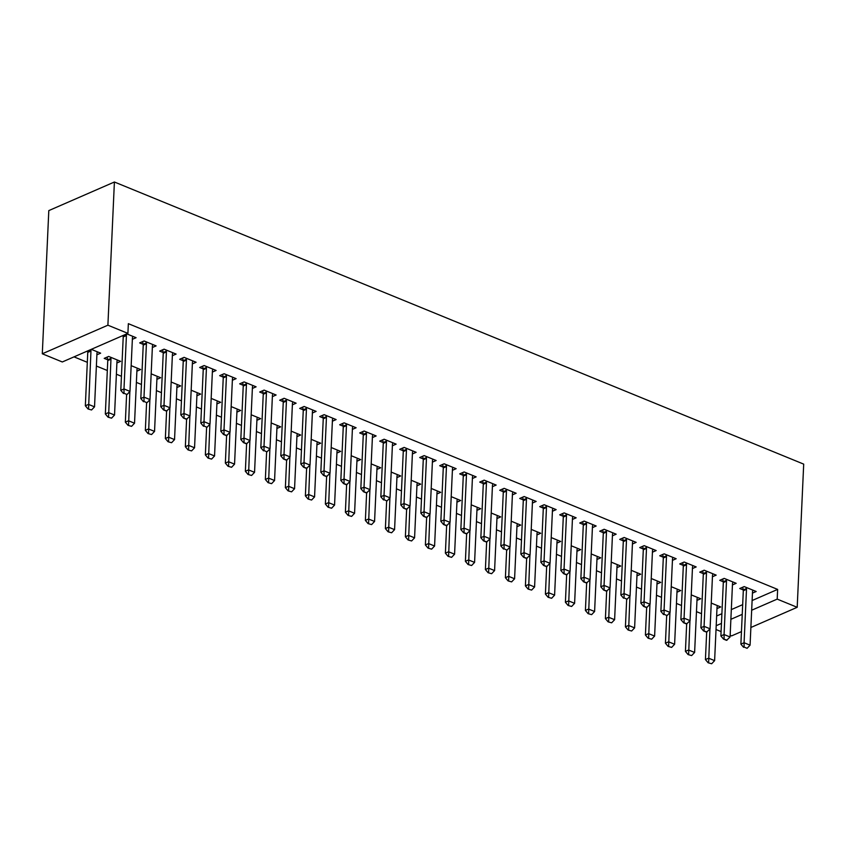 <?xml version="1.0" encoding="UTF-8"?>
<svg xmlns="http://www.w3.org/2000/svg" width="846" height="846" viewBox="0 0 846 846"><rect width="100%" height="100%" fill="white"/><g stroke="black" fill="none" stroke-linecap="round" stroke-linejoin="round"><path stroke-width="1.27" d="M74.004 356.864L87.307 362.321M96.381 366.032L107.315 370.506M116.388 374.218L121.433 376.28M136.386 382.403L141.441 384.465M156.394 390.588L161.438 392.66M176.391 398.773L181.446 400.845M196.399 406.958L201.443 409.03M216.396 415.153L221.451 417.215M236.404 423.338L241.448 425.401M256.412 431.523L261.456 433.586M276.409 439.709L281.464 441.781M296.417 447.894L301.462 449.966M316.415 456.079L321.469 458.151M336.422 464.274L341.467 466.336M356.42 472.459L361.475 474.521M376.428 480.644L381.472 482.706M396.425 488.829L401.48 490.892M416.433 497.014L421.477 499.087M436.43 505.199L441.485 507.272M456.438 513.395L461.482 515.457M476.435 521.58L481.49 523.642M496.443 529.765L501.488 531.827M516.441 537.95L521.496 540.012M536.449 546.135L541.493 548.208M556.446 554.32L561.501 556.393M576.454 562.505L581.498 564.578M596.451 570.701L601.506 572.763M616.459 578.886L621.503 580.948M636.456 587.071L641.511 589.133M656.464 595.256L661.509 597.329M676.462 603.441L681.516 605.514M696.47 611.626L701.514 613.699M62.308 361.972L42.3 353.776L48.804 210.601L114.4 182.006L803.7 464.126L797.196 607.301L777.199 599.116L777.633 589.408L128.349 323.669L127.905 333.377L62.308 361.972M741.456 631.602L731.6 635.896L730.151 635.304M721.078 631.592L716.033 629.53M116.896 362.976L120.64 361.348L108.637 356.43L104.206 358.366L107.706 359.793A2.675 1.851 -113.6 0 1 107.77 360.586L105.338 413.98L108.531 412.584L114.538 415.037L116.96 361.654A2.675 1.851 -113.6 0 1 117.086 360.956L117.404 360.026M152.354 347.516L156.098 345.887L144.095 340.98L139.664 342.905L143.164 344.343M156.901 379.346L160.645 377.718L151.159 373.837M192.359 363.896L196.103 362.268L184.1 357.35L179.669 359.286L183.17 360.713L182.63 357.985M196.906 395.717L200.65 394.088L191.164 390.218M232.364 380.266L236.108 378.638L224.105 373.721L219.674 375.656L223.175 377.094L222.635 374.366M236.912 412.097L240.655 410.469L231.17 406.588M272.37 396.637L276.113 395.008L264.111 390.101L259.68 392.026L263.18 393.464M276.917 428.467L280.661 426.839L271.175 422.958M312.385 413.017L316.118 411.378L304.116 406.471L299.685 408.407L303.185 409.834L302.656 407.106M316.922 444.837L320.666 443.209L311.18 439.328M352.391 429.387L356.124 427.759L344.121 422.841L339.69 424.777L343.19 426.204L342.662 423.486M356.927 461.218L360.671 459.59L351.196 455.708M392.396 445.757L396.129 444.129L384.126 439.222L379.695 441.147L383.196 442.585M396.933 477.588L400.676 475.96L391.201 472.079M432.401 462.138L436.134 460.499L424.132 455.592L419.701 457.527L423.201 458.955L422.672 456.227M436.938 493.958L440.681 492.33L431.206 488.449M472.406 478.508L476.139 476.88L464.137 471.962L459.706 473.897L463.206 475.325L462.677 472.607M476.943 510.339L480.687 508.71L471.211 504.829M512.412 494.878L516.145 493.25L504.142 488.343L499.711 490.268L503.211 491.706M516.959 526.709L520.692 525.08L511.217 521.199M552.417 511.248L556.15 509.62L544.147 504.713L539.716 506.648L543.217 508.076L542.688 505.348M556.964 543.079L560.697 541.451L551.222 537.57M592.422 527.629L596.155 526L584.152 521.083L579.722 523.018L583.222 524.446L582.693 521.728M596.969 559.46L600.702 557.831L591.227 553.95M632.427 543.999L636.16 542.371L624.158 537.464L619.727 539.388L623.227 540.827M636.975 575.83L640.708 574.201L631.232 570.32M672.433 560.369L676.166 558.741L664.163 553.834L659.732 555.769L663.232 557.197M676.98 592.2L680.713 590.571L671.238 586.69M712.438 576.75L716.171 575.121L704.168 570.204L699.737 572.139L703.238 573.567L702.709 570.849M716.985 608.581L720.718 606.952L711.243 603.071M752.443 593.12L756.176 591.491L744.184 586.585L739.742 588.509L743.243 589.948M716.647 615.994L721.892 613.71M731.325 609.596L742.682 604.647M752.105 600.533L777.633 589.408M732.435 584.935L736.179 583.306L724.176 578.389L719.745 580.324L723.245 581.762L722.706 579.034M696.977 600.385L700.721 598.757L691.235 594.875M692.43 568.565L696.173 566.936L684.171 562.019L679.74 563.954L683.24 565.382L682.701 562.653M656.972 584.015L660.715 582.386L651.23 578.505M652.425 552.184L656.168 550.556L644.166 545.649L639.735 547.573L643.235 549.012L642.696 546.283M616.967 567.645L620.71 566.016L611.224 562.135M612.419 535.814L616.163 534.186L604.16 529.268L599.729 531.203L603.23 532.642L602.69 529.913M576.961 551.264L580.705 549.636L571.219 545.765M572.414 519.444L576.158 517.815L564.155 512.898L559.724 514.833L563.225 516.261L562.685 513.533M536.956 534.894L540.7 533.266L531.214 529.385M532.409 503.063L536.153 501.435L524.15 496.528L519.719 498.453L523.219 499.891L522.68 497.162M496.951 518.524L500.695 516.895L491.209 513.014M492.404 486.693L496.147 485.065L484.145 480.147L479.714 482.083L483.214 483.521L482.675 480.792M456.946 502.154L460.679 500.515L451.204 496.644M452.399 470.323L456.142 468.695L444.139 463.777L439.709 465.712L443.209 467.14L442.67 464.422M416.941 485.773L420.674 484.145L411.198 480.264M412.393 453.942L416.137 452.314L404.134 447.407L399.703 449.332L403.204 450.77L402.664 448.042M376.935 469.403L380.668 467.775L371.193 463.894M372.388 437.572L376.132 435.944L364.129 431.026L359.698 432.962L363.198 434.4L362.659 431.672M336.93 453.033L340.663 451.394L331.188 447.523M332.383 421.202L336.126 419.574L324.124 414.656L319.682 416.592L323.193 418.019L322.654 415.301M296.925 436.652L300.658 435.024L291.183 431.143M292.378 404.822L296.121 403.193L284.119 398.286L279.677 400.221L283.177 401.649L282.649 398.921M256.92 420.282L260.653 418.654L251.177 414.773M252.372 388.451L256.105 386.823L244.113 381.916L239.672 383.841L243.172 385.279L242.643 382.551M216.914 403.912L220.647 402.284L211.172 398.403M212.367 372.081L216.1 370.453L204.108 365.535L199.667 367.471L203.167 368.898M176.909 387.531L180.642 385.903L171.167 382.022M172.362 355.701L176.095 354.072L164.092 349.165L159.661 351.101L163.162 352.528L162.633 349.8M136.904 371.161L140.637 369.533L131.162 365.652M132.357 339.331L136.09 337.702L126.752 333.874M124.013 393.284L127.016 394.522L124.013 393.284L123.992 388.938L120.798 390.334L123.22 336.941A2.675 1.851 66.4 0 0 123.167 336.169L122.321 335.809M96.899 354.791L100.632 353.163L91.294 349.335M87.572 350.953L87.698 351.619L86.852 351.27M42.3 353.776L107.897 325.192L127.905 333.377M107.897 325.192L114.4 182.006M716.202 625.702L721.448 623.417M730.881 619.304L742.238 614.355M751.66 610.241L777.199 599.116M750.878 627.489L797.196 607.301M744.099 647.074L747.103 648.311L744.099 647.074L744.078 642.727L740.885 644.123L743.306 590.73A2.675 1.851 66.4 0 0 743.253 589.958L742.714 587.219M752.951 590.17L752.633 591.1A2.675 1.851 66.4 0 0 752.506 591.798L750.074 645.181L744.078 642.727L746.5 589.345A2.675 1.851 66.4 0 0 746.436 588.562L746.214 587.41M747.103 648.311L750.074 645.181M740.885 644.123L743.571 647.306M706.674 632.121L705.427 659.573L708.62 658.188L714.616 660.641L717.038 607.248A2.675 1.851 -113.6 0 1 717.165 606.55L717.493 605.62M708.113 662.767L711.645 663.761L708.113 662.767L705.427 659.573M709.942 628.948L708.641 662.534M714.616 660.641L711.645 663.761M726.503 581.149L723.309 582.545L720.887 635.938L724.07 634.542L726.503 581.149A2.675 1.851 66.4 0 0 726.439 580.377L726.217 579.224M723.309 582.545A2.675 1.851 66.4 0 0 723.245 581.773L726.439 580.377M727.105 640.115L723.573 639.121L726.566 640.348L730.077 636.996L732.499 583.613A2.675 1.851 66.4 0 1 732.625 582.915L732.943 581.985M724.102 638.889L724.07 634.542L730.077 636.996M720.887 635.938L723.573 639.121M706.495 572.964L703.301 574.36L700.879 627.743L704.073 626.357L706.495 572.964A2.675 1.851 66.4 0 0 706.431 572.192L706.209 571.039M703.301 574.36A2.675 1.851 66.4 0 0 703.248 573.588L706.431 572.192M707.097 631.93L703.565 630.936L706.569 632.163L710.069 628.811L712.501 575.417A2.675 1.851 66.4 0 1 712.628 574.73L712.945 573.8M704.094 630.704L704.073 626.357L710.069 628.811M700.879 627.743L703.565 630.936M686.666 623.936L685.419 651.388L688.612 650.003L694.619 652.456L697.041 599.063A2.675 1.851 -113.6 0 1 697.167 598.365L697.485 597.435M688.105 654.582L691.637 655.576L688.105 654.582L685.419 651.388M689.945 620.763L688.644 654.349M694.619 652.456L691.637 655.576M666.669 615.74L665.421 643.203L668.615 641.807L674.611 644.271L677.033 590.878A2.675 1.851 -113.6 0 1 677.16 590.18L677.487 589.25M668.107 646.397L671.639 647.391L668.107 646.397L665.421 643.203M669.937 612.567L668.636 646.164M674.611 644.271L671.639 647.391M686.497 564.779L683.304 566.175L680.882 619.558L684.065 618.172L686.497 564.779A2.675 1.851 66.4 0 0 686.434 564.007L686.212 562.854M683.304 566.175A2.675 1.851 66.4 0 0 683.24 565.392L686.434 564.007M687.1 623.745L683.568 622.751L686.561 623.978L690.072 620.626L692.493 567.232A2.675 1.851 66.4 0 1 692.62 566.534L692.937 565.604M684.097 622.519L684.065 618.172L690.072 620.626M680.882 619.558L683.568 622.751M664.089 614.333L667.092 615.56L664.089 614.333L664.068 609.987L660.874 611.372L663.296 557.979A2.675 1.851 66.4 0 0 663.243 557.207L662.704 554.468M672.94 557.419L672.623 558.349A2.675 1.851 66.4 0 0 672.496 559.047L670.064 612.441L664.068 609.987L666.489 556.594A2.675 1.851 66.4 0 0 666.426 555.822L666.204 554.669M667.092 615.56L670.064 612.441M660.874 611.372L663.56 614.566M646.661 607.555L645.413 635.018L648.607 633.622L654.614 636.086L657.035 582.693A2.675 1.851 -113.6 0 1 657.162 581.995L657.479 581.065M648.099 638.201L651.632 639.206L648.099 638.201L645.413 635.018M649.94 604.382L648.639 637.969M654.614 636.086L651.632 639.206M626.664 599.37L625.416 626.833L628.61 625.437L634.606 627.891L637.027 574.508A2.675 1.851 -113.6 0 1 637.154 573.81L637.482 572.879M628.102 630.016L631.634 631.01L628.102 630.016L625.416 626.833M629.932 596.197L628.631 629.784M634.606 627.891L631.634 631.01M646.492 548.409L643.298 549.794L640.877 603.187L644.06 601.792L646.492 548.409A2.675 1.851 66.4 0 0 646.429 547.637L646.196 546.484M643.298 549.794A2.675 1.851 66.4 0 0 643.235 549.022L646.429 547.637M647.095 607.375L643.563 606.381L646.556 607.608L650.066 604.255L652.488 550.862A2.675 1.851 66.4 0 1 652.615 550.164L652.932 549.234M644.092 606.148L644.06 601.792L650.066 604.255M640.877 603.187L643.563 606.381M606.656 591.185L605.408 618.638L608.602 617.252L614.608 619.706L617.03 566.323A2.675 1.851 -113.6 0 1 617.157 565.625L617.474 564.694M608.094 621.831L611.626 622.825L608.094 621.831L605.408 618.638M609.934 588.012L608.634 621.599M614.608 619.706L611.626 622.825M624.084 597.953L627.087 599.19L624.084 597.953L624.062 593.606L620.869 595.002L623.291 541.609A2.675 1.851 66.4 0 0 623.238 540.837L622.698 538.098M632.935 541.049L632.618 541.979A2.675 1.851 66.4 0 0 632.491 542.677L630.058 596.07L624.062 593.606L626.484 540.224A2.675 1.851 66.4 0 0 626.421 539.441L626.199 538.289M627.087 599.19L630.058 596.07M620.869 595.002L623.555 598.185M586.659 583L585.411 610.452L588.605 609.067L594.601 611.521L597.022 558.127A2.675 1.851 -113.6 0 1 597.149 557.429L597.477 556.509M588.097 613.646L591.629 614.64L588.097 613.646L585.411 610.452M589.926 579.827L588.626 613.413M594.601 611.521L591.629 614.64M606.487 532.028L603.293 533.424L600.861 586.817L604.055 585.421L606.487 532.028A2.675 1.851 66.4 0 0 606.423 531.256L606.191 530.104M603.293 533.424A2.675 1.851 66.4 0 0 603.23 532.652L606.423 531.256M607.09 590.994L603.558 590L606.55 591.227L610.061 587.875L612.483 534.492A2.675 1.851 66.4 0 1 612.61 533.794L612.927 532.864M604.086 589.768L604.055 585.421L610.061 587.875M600.861 586.817L603.558 590M586.479 523.843L583.285 525.239L580.864 578.622L584.057 577.236L586.479 523.843A2.675 1.851 66.4 0 0 586.415 523.071L586.193 521.919M583.285 525.239A2.675 1.851 66.4 0 0 583.222 524.467L586.415 523.071M587.082 582.809L583.55 581.815L586.553 583.042L590.053 579.69L592.475 526.307A2.675 1.851 66.4 0 1 592.612 525.609L592.93 524.679M584.078 581.583L584.057 577.236L590.053 579.69M580.864 578.622L583.55 581.815M566.471 515.658L563.288 517.054L560.856 570.437L564.049 569.051L566.471 515.658A2.675 1.851 66.4 0 0 566.418 514.886L566.186 513.734M563.288 517.054A2.675 1.851 66.4 0 0 563.225 516.272L566.418 514.886M567.084 574.624L563.552 573.63L566.545 574.857L570.056 571.505L572.478 518.112A2.675 1.851 66.4 0 1 572.605 517.414L572.922 516.494M564.081 573.398L564.049 569.051L570.056 571.505M560.856 570.437L563.552 573.63M546.474 507.473L543.28 508.858L540.858 562.252L544.052 560.866L546.474 507.473A2.675 1.851 66.4 0 0 546.41 506.701L546.188 505.548M543.28 508.858A2.675 1.851 66.4 0 0 543.217 508.086L546.41 506.701M547.076 566.439L543.544 565.445L546.548 566.672L550.048 563.32L552.47 509.927A2.675 1.851 66.4 0 1 552.597 509.229L552.924 508.298M544.073 565.213L544.052 560.866L550.048 563.32M540.858 562.252L543.544 565.445M526.466 499.288L523.283 500.673L520.85 554.067L524.044 552.671L526.466 499.288A2.675 1.851 66.4 0 0 526.413 498.516L526.18 497.363M523.283 500.673A2.675 1.851 66.4 0 0 523.219 499.901L526.413 498.516M527.069 558.254L523.537 557.26L526.54 558.487L530.051 555.135L532.472 501.741A2.675 1.851 66.4 0 1 532.599 501.044L532.917 500.113M524.076 557.028L524.044 552.671L530.051 555.135M520.85 554.067L523.537 557.26M504.068 548.843L507.071 550.069L504.068 548.843L504.047 544.486L500.853 545.882L503.275 492.488A2.675 1.851 66.4 0 0 503.211 491.716L502.683 488.977M512.919 491.928L512.591 492.858A2.675 1.851 66.4 0 0 512.465 493.556L510.043 546.95L504.047 544.486L506.468 491.103A2.675 1.851 66.4 0 0 506.405 490.32L506.183 489.168M507.071 550.069L510.043 546.95M500.853 545.882L503.539 549.065M486.461 482.907L483.278 484.303L480.845 537.696L484.039 536.301L486.461 482.907A2.675 1.851 66.4 0 0 486.408 482.135L486.175 480.983M483.278 484.303A2.675 1.851 66.4 0 0 483.214 483.531L486.408 482.135M487.063 541.874L483.531 540.88L486.535 542.106L490.046 538.754L492.467 485.371A2.675 1.851 66.4 0 1 492.594 484.673L492.911 483.743M484.071 540.647L484.039 536.301L490.046 538.754M480.845 537.696L483.531 540.88M466.463 474.722L463.27 476.118L460.848 529.511L464.042 528.115L466.463 474.722A2.675 1.851 66.4 0 0 466.4 473.95L466.178 472.798M463.27 476.118A2.675 1.851 66.4 0 0 463.206 475.346L466.4 473.95M467.066 533.689L463.534 532.694L466.537 533.921L470.038 530.569L472.459 477.186A2.675 1.851 66.4 0 1 472.586 476.488L472.914 475.558M464.063 532.462L464.042 528.115L470.038 530.569M460.848 529.511L463.534 532.694M446.455 466.537L443.272 467.933L440.84 521.316L444.034 519.93L446.455 466.537A2.675 1.851 66.4 0 0 446.402 465.765L446.17 464.613M443.272 467.933A2.675 1.851 66.4 0 0 443.209 467.161L446.402 465.765M447.058 525.503L443.526 524.509L446.529 525.736L450.04 522.384L452.462 468.991A2.675 1.851 66.4 0 1 452.589 468.293L452.906 467.373M444.065 524.277L444.034 519.93L450.04 522.384M440.84 521.316L443.526 524.509M566.651 574.815L565.403 602.267L568.597 600.882L574.603 603.335L577.025 549.942A2.675 1.851 -113.6 0 1 577.152 549.244L577.469 548.314M568.089 605.461L571.621 606.455L568.089 605.461L565.403 602.267M569.929 571.642L568.628 605.228M574.603 603.335L571.621 606.455M546.653 566.63L545.406 594.082L548.599 592.686L554.595 595.15L557.017 541.757A2.675 1.851 -113.6 0 1 557.144 541.059L557.472 540.129M548.092 597.276L551.624 598.27L548.092 597.276L545.406 594.082M549.921 563.457L548.62 597.043M554.595 595.15L551.624 598.27M526.646 558.434L525.398 585.897L528.591 584.501L534.587 586.965L537.02 533.572A2.675 1.851 -113.6 0 1 537.147 532.874L537.464 531.944M528.084 589.08L531.616 590.085L528.084 589.08L525.398 585.897M529.924 555.262L528.623 588.858M534.587 586.965L531.616 590.085M506.648 550.249L505.4 577.712L508.594 576.316L514.59 578.77L517.012 525.387A2.675 1.851 -113.6 0 1 517.139 524.689L517.466 523.759M508.086 580.895L511.619 581.889L508.086 580.895L505.4 577.712M509.916 547.076L508.615 580.663M514.59 578.77L511.619 581.889M486.64 542.064L485.393 569.527L488.586 568.131L494.582 570.585L497.014 517.202A2.675 1.851 -113.6 0 1 497.141 516.504L497.459 515.574M488.079 572.71L491.611 573.704L488.079 572.71L485.393 569.527M489.919 538.891L488.618 572.478M494.582 570.585L491.611 573.704M466.643 533.879L465.395 561.332L468.578 559.946L474.585 562.4L477.007 509.006A2.675 1.851 -113.6 0 1 477.133 508.309L477.461 507.389M468.081 564.525L471.613 565.519L468.081 564.525L465.395 561.332M469.911 530.706L468.61 564.293M474.585 562.4L471.613 565.519M446.635 525.694L445.387 553.147L448.581 551.761L454.577 554.215L457.009 500.821A2.675 1.851 -113.6 0 1 457.136 500.123L457.453 499.193M448.073 556.34L451.605 557.334L448.073 556.34L445.387 553.147M449.913 522.521L448.613 556.108M454.577 554.215L451.605 557.334M426.638 517.509L425.39 544.961L428.573 543.576L434.58 546.03L437.001 492.636A2.675 1.851 -113.6 0 1 437.128 491.938L437.445 491.008M428.076 548.155L431.608 549.149L428.076 548.155L425.39 544.961M429.905 514.336L428.605 547.922M434.58 546.03L431.608 549.149M406.63 509.313L405.382 536.776L408.576 535.381L414.572 537.845L417.004 484.451A2.675 1.851 -113.6 0 1 417.131 483.753L417.448 482.823M408.068 539.96L411.6 540.964L408.068 539.96L405.382 536.776M409.898 506.141L408.597 539.737M414.572 537.845L411.6 540.964M426.458 458.352L423.264 459.748L420.843 513.131L424.036 511.745L426.458 458.352A2.675 1.851 66.4 0 0 426.395 457.58L426.173 456.428M423.264 459.748A2.675 1.851 66.4 0 0 423.201 458.966L426.395 457.58M427.061 517.318L423.529 516.324L426.532 517.551L430.032 514.199L432.454 460.806A2.675 1.851 66.4 0 1 432.581 460.108L432.909 459.177M424.058 516.092L424.036 511.745L430.032 514.199M420.843 513.131L423.529 516.324M386.633 501.128L385.385 528.591L388.568 527.195L394.574 529.649L396.996 476.266A2.675 1.851 -113.6 0 1 397.123 475.568L397.44 474.638M388.071 531.774L391.603 532.779L388.071 531.774L385.385 528.591M389.9 497.956L388.6 531.542M394.574 529.649L391.603 532.779M406.45 450.167L403.267 451.553L400.835 504.946L404.028 503.56L406.45 450.167A2.675 1.851 66.4 0 0 406.397 449.395L406.165 448.243M403.267 451.553A2.675 1.851 66.4 0 0 403.204 450.781L406.397 449.395M407.053 509.133L403.521 508.139L406.524 509.366L410.035 506.014L412.457 452.621A2.675 1.851 66.4 0 1 412.584 451.923L412.901 450.992M404.06 507.907L404.028 503.56L410.035 506.014M400.835 504.946L403.521 508.139M366.625 492.943L365.377 520.406L368.57 519.01L374.567 521.464L376.999 468.081A2.675 1.851 -113.6 0 1 377.126 467.383L377.443 466.453M368.063 523.589L371.595 524.583L368.063 523.589L365.377 520.406M369.892 489.771L368.592 523.357M374.567 521.464L371.595 524.583M384.052 499.722L387.056 500.948L384.052 499.722L384.031 495.365L380.837 496.761L383.259 443.367A2.675 1.851 66.4 0 0 383.196 442.595L382.667 439.857M392.904 442.807L392.576 443.738A2.675 1.851 66.4 0 0 392.449 444.436L390.027 497.829L384.031 495.365L386.453 441.982A2.675 1.851 66.4 0 0 386.389 441.2L386.167 440.047M387.056 500.948L390.027 497.829M380.837 496.761L383.524 499.944M346.617 484.758L345.38 512.211L348.563 510.825L354.569 513.279L356.991 459.886A2.675 1.851 -113.6 0 1 357.118 459.198L357.435 458.268M348.066 515.404L351.598 516.398L348.066 515.404L345.38 512.211M349.895 481.586L348.594 515.172M354.569 513.279L351.598 516.398M366.445 433.797L363.262 435.182L360.83 488.576L364.023 487.18L366.445 433.797A2.675 1.851 66.4 0 0 366.392 433.015L366.159 431.862M363.262 435.182A2.675 1.851 66.4 0 0 363.198 434.41L366.392 433.015M367.048 492.763L363.516 491.759L366.519 492.985L370.019 489.633L372.452 436.25A2.675 1.851 66.4 0 1 372.578 435.553L372.896 434.622M364.055 491.526L364.023 487.18L370.019 489.633M360.83 488.576L363.516 491.759M326.619 476.573L325.372 504.026L328.565 502.64L334.561 505.094L336.994 451.701A2.675 1.851 -113.6 0 1 337.12 451.003L337.438 450.072M328.058 507.219L331.59 508.213L328.058 507.219L325.372 504.026M329.887 473.4L328.586 506.987M334.561 505.094L331.59 508.213M346.448 425.601L343.254 426.997L340.832 480.391L344.026 478.995L346.448 425.601A2.675 1.851 66.4 0 0 346.384 424.829L346.162 423.677M343.254 426.997A2.675 1.851 66.4 0 0 343.19 426.225L346.384 424.829M347.05 484.568L343.518 483.574L346.522 484.8L350.022 481.448L352.444 428.065A2.675 1.851 66.4 0 1 352.571 427.367L352.898 426.437M344.047 483.341L344.026 478.995L350.022 481.448M340.832 480.391L343.518 483.574M306.612 468.388L305.374 495.841L308.557 494.455L314.564 496.909L316.986 443.516A2.675 1.851 -113.6 0 1 317.113 442.818L317.43 441.887M308.06 499.034L311.592 500.028L308.06 499.034L305.374 495.841M309.89 465.215L308.589 498.802M314.564 496.909L311.592 500.028M326.44 417.416L323.246 418.812L320.824 472.195L324.018 470.81L326.44 417.416A2.675 1.851 66.4 0 0 326.387 416.644L326.154 415.492M323.246 418.812A2.675 1.851 66.4 0 0 323.193 418.04L326.387 416.644M327.042 476.383L323.51 475.389L326.514 476.615L330.014 473.263L332.446 419.87A2.675 1.851 66.4 0 1 332.573 419.182L332.89 418.252M324.05 475.156L324.018 470.81L330.014 473.263M320.824 472.195L323.51 475.389M286.614 460.192L285.366 487.656L288.56 486.26L294.556 488.724L296.988 435.33A2.675 1.851 -113.6 0 1 297.115 434.633L297.432 433.702M288.052 490.849L291.584 491.843L288.052 490.849L285.366 487.656M289.882 457.02L288.581 490.617M294.556 488.724L291.584 491.843M306.442 409.231L303.249 410.627L300.827 464.01L304.01 462.625L306.442 409.231A2.675 1.851 66.4 0 0 306.379 408.459L306.157 407.307M303.249 410.627A2.675 1.851 66.4 0 0 303.185 409.845L306.379 408.459M307.045 468.198L303.513 467.204L306.506 468.43L310.017 465.078L312.438 411.685A2.675 1.851 66.4 0 1 312.565 410.987L312.893 410.056M304.042 466.971L304.01 462.625L310.017 465.078M300.827 464.01L303.513 467.204M266.606 452.007L265.358 479.471L268.552 478.075L274.559 480.528L276.98 427.145A2.675 1.851 -113.6 0 1 277.107 426.447L277.425 425.517M268.055 482.654L271.587 483.658L268.055 482.654L265.358 479.471M269.885 448.835L268.584 482.421M274.559 480.528L271.587 483.658M286.434 401.046L283.241 402.432L280.819 455.825L284.013 454.439L286.434 401.046A2.675 1.851 66.4 0 0 286.371 400.274L286.149 399.122M283.241 402.432A2.675 1.851 66.4 0 0 283.188 401.66L286.371 400.274M287.037 460.013L283.505 459.018L286.508 460.245L290.009 456.893L292.441 403.5A2.675 1.851 66.4 0 1 292.568 402.802L292.885 401.871M284.045 458.786L284.013 454.439L290.009 456.893M280.819 455.825L283.505 459.018M246.609 443.822L245.361 471.285L248.555 469.89L254.551 472.343L256.973 418.96A2.675 1.851 -113.6 0 1 257.11 418.262L257.427 417.332M248.047 474.469L251.579 475.463L248.047 474.469L245.361 471.285M249.877 440.65L248.576 474.236M254.551 472.343L251.579 475.463M264.037 450.601L267.04 451.827L264.037 450.601L264.005 446.244L260.822 447.64L263.243 394.247A2.675 1.851 66.4 0 0 263.18 393.475L262.651 390.736M272.877 393.686L272.56 394.617A2.675 1.851 66.4 0 0 272.433 395.315L270.011 448.708L264.005 446.244L266.437 392.861A2.675 1.851 66.4 0 0 266.374 392.089L266.152 390.926M267.04 451.827L270.011 448.708M260.822 447.64L263.508 450.833M226.601 435.637L225.353 463.09L228.547 461.705L234.554 464.158L236.975 410.765A2.675 1.851 -113.6 0 1 237.102 410.077L237.419 409.147M228.05 466.283L231.582 467.278L228.05 466.283L225.353 463.09M229.879 432.465L228.579 466.051M234.554 464.158L231.582 467.278M246.429 384.676L243.236 386.062L240.814 439.455L244.008 438.059L246.429 384.676A2.675 1.851 66.4 0 0 246.366 383.894L246.144 382.741M243.236 386.062A2.675 1.851 66.4 0 0 243.183 385.29L246.366 383.894M247.032 443.642L243.5 442.638L246.503 443.864L250.004 440.512L252.436 387.13A2.675 1.851 66.4 0 1 252.563 386.432L252.88 385.501M244.039 442.405L244.008 438.059L250.004 440.512M240.814 439.455L243.5 442.638M206.604 427.452L205.356 454.905L208.55 453.519L214.546 455.973L216.967 402.58A2.675 1.851 -113.6 0 1 217.094 401.882L217.422 400.962M208.042 458.098L211.574 459.092L208.042 458.098L205.356 454.905M209.871 424.28L208.571 457.866M214.546 455.973L211.574 459.092M226.432 376.481L223.238 377.876L220.817 431.27L224 429.874L226.432 376.481A2.675 1.851 66.4 0 0 226.368 375.709L226.146 374.556M223.238 377.876A2.675 1.851 66.4 0 0 223.175 377.105L226.368 375.709M227.035 435.447L223.503 434.453L226.495 435.679L230.006 432.327L232.428 378.945A2.675 1.851 66.4 0 1 232.555 378.247L232.872 377.316M224.031 434.22L224 429.874L230.006 432.327M220.817 431.27L223.503 434.453M186.596 419.267L185.348 446.72L188.542 445.334L194.548 447.788L196.97 394.395A2.675 1.851 -113.6 0 1 197.097 393.697L197.414 392.766M188.034 449.913L191.577 450.907L188.034 449.913L185.348 446.72M189.874 416.095L188.573 449.681M194.548 447.788L191.577 450.907M204.023 426.035L207.027 427.262L204.023 426.035L204.002 421.689L200.809 423.074L203.23 369.691A2.675 1.851 66.4 0 0 203.177 368.919L202.638 366.181M212.875 369.131L212.558 370.062A2.675 1.851 66.4 0 0 212.431 370.749L209.998 424.142L204.002 421.689L206.424 368.296A2.675 1.851 66.4 0 0 206.361 367.524L206.138 366.371M207.027 427.262L209.998 424.142M200.809 423.074L203.495 426.268M166.599 411.082L165.351 438.535L168.544 437.139L174.54 439.603L176.962 386.21A2.675 1.851 -113.6 0 1 177.089 385.512L177.417 384.581M168.037 441.728L171.569 442.722L168.037 441.728L165.351 438.535M169.866 407.909L168.566 441.496M174.54 439.603L171.569 442.722M186.427 360.11L183.233 361.506L180.811 414.889L183.994 413.504L186.427 360.11A2.675 1.851 66.4 0 0 186.363 359.339L186.141 358.186M183.233 361.506A2.675 1.851 66.4 0 0 183.17 360.724L186.363 359.339M187.029 419.077L183.497 418.083L186.49 419.309L190.001 415.957L192.423 362.564A2.675 1.851 66.4 0 1 192.55 361.866L192.867 360.946M184.026 417.85L183.994 413.504L190.001 415.957M180.811 414.889L183.497 418.083M146.591 402.886L145.343 430.35L148.536 428.954L154.543 431.418L156.965 378.025A2.675 1.851 -113.6 0 1 157.092 377.327L157.409 376.396M148.029 433.533L151.561 434.537L148.029 433.533L145.343 430.35M149.869 399.714L148.568 433.3M154.543 431.418L151.561 434.537M166.419 351.925L163.225 353.311L160.803 406.704L163.997 405.319L166.419 351.925A2.675 1.851 66.4 0 0 166.355 351.153L166.133 350.001M163.225 353.311A2.675 1.851 66.4 0 0 163.172 352.539L166.355 351.153M167.022 410.892L163.49 409.898L166.493 411.124L169.993 407.772L172.425 354.379A2.675 1.851 66.4 0 1 172.552 353.681L172.87 352.75M164.018 409.665L163.997 405.319L169.993 407.772M160.803 406.704L163.49 409.898M126.593 394.701L125.345 422.165L128.539 420.769L134.535 423.222L136.957 369.839A2.675 1.851 -113.6 0 1 137.084 369.142L137.412 368.211M128.032 425.348L131.564 426.342L128.032 425.348L125.345 422.165M129.861 391.529L128.56 425.115M134.535 423.222L131.564 426.342M144.021 401.48L147.024 402.707L144.021 401.48L143.989 397.123L140.806 398.519L143.228 345.126A2.675 1.851 66.4 0 0 143.164 344.354L142.625 341.615M152.862 344.565L152.544 345.496A2.675 1.851 66.4 0 0 152.417 346.194L149.996 399.587L143.989 397.123L146.421 343.74A2.675 1.851 66.4 0 0 146.358 342.968L146.136 341.816M147.024 402.707L149.996 399.587M140.806 398.519L143.492 401.713M108.024 417.163L111.556 418.157L108.024 417.163L105.338 413.98M110.667 357.266L110.9 358.418A2.675 1.851 -113.6 0 1 110.953 359.19L108.563 416.93M107.167 357.075L107.706 359.814L110.9 358.418M114.538 415.037L111.556 418.157M132.864 336.38L132.547 337.311A2.675 1.851 66.4 0 0 132.42 338.009L129.988 391.402L123.992 388.938L126.414 335.555A2.675 1.851 66.4 0 0 126.35 334.773L123.167 336.169L123.03 335.502M126.35 334.773L126.223 334.107M127.016 394.522L129.988 391.402M120.798 390.334L123.484 393.517M90.765 349.567L90.892 350.233L87.698 351.619A2.675 1.851 -113.6 0 1 87.762 352.401L85.34 405.784L88.534 404.399L94.53 406.852L96.952 353.459A2.675 1.851 -113.6 0 1 97.079 352.761L97.406 351.841M88.026 408.978L91.558 409.972L88.026 408.978L85.34 405.784M90.892 350.233A2.675 1.851 -113.6 0 1 90.956 351.005L88.555 408.745M94.53 406.852L91.558 409.972M746.436 588.562L743.253 589.958M746.5 589.345L743.306 590.73M666.426 555.822L663.243 557.207M666.489 556.594L663.296 557.979M626.421 539.441L623.238 540.837M626.484 540.224L623.291 541.609M506.405 490.32L503.211 491.716M506.468 491.103L503.275 492.488M386.389 441.2L383.196 442.595M386.453 441.982L383.259 443.367M266.374 392.089L263.18 393.475M266.437 392.861L263.243 394.247M206.361 367.524L203.177 368.919M206.424 368.296L203.23 369.691M146.358 342.968L143.164 344.354M146.421 343.74L143.228 345.126M107.77 360.586L110.953 359.19M126.414 335.555L123.22 336.941M87.762 352.401L90.956 351.005"/></g></svg>
